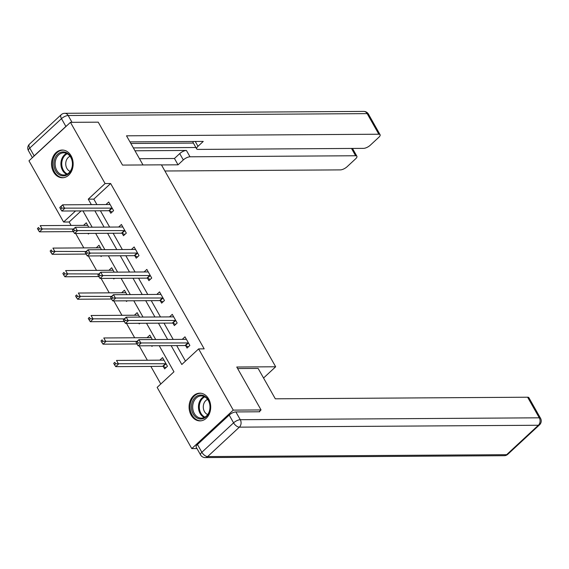 <?xml version="1.0" encoding="UTF-8"?>
<svg xmlns="http://www.w3.org/2000/svg" width="569" height="569" viewBox="0 0 569 569"><rect width="100%" height="100%" fill="white"/><g stroke="black" fill="none" stroke-linecap="round" stroke-linejoin="round"><path stroke-width="0.85" d="M71.082 155.792A13.855 10.811 89.6 0 1 71.986 170.188A13.855 10.811 89.6 0 1 62.426 177.763A13.855 10.811 89.6 0 1 53.593 172.016A13.855 10.811 89.6 0 1 52.682 157.627A13.855 10.811 89.6 0 1 62.249 150.052A13.855 10.811 89.6 0 1 71.082 155.792M208.631 398.919A13.855 10.811 89.6 0 1 209.541 413.307A13.855 10.811 89.6 0 1 199.975 420.889A13.855 10.811 89.6 0 1 191.148 415.142A13.855 10.811 89.6 0 1 190.238 400.754A13.855 10.811 89.6 0 1 199.804 393.172A13.855 10.811 89.6 0 1 208.631 398.919M196.981 448.564L191.781 448.6L157.151 387.382L173.965 371.785L159.213 345.71M81.118 210.907L69.155 222.002L71.097 225.431M75.656 233.489L83.814 247.899M88.373 255.958L96.524 270.367M101.083 278.426L109.234 292.836M113.793 300.894L121.951 315.304M126.503 323.363L134.661 337.773M139.22 345.831L147.371 360.248M150.863 366.422L160.807 383.99M69.155 222.002L63.6 222.038L28.969 160.821L70.442 122.342L105.08 183.552L88.259 199.157L91.367 204.648M70.442 122.342L98.231 122.164L122.513 165.088L161.418 164.839L275.666 366.77L263.547 378.015M163.324 366.528L164.64 368.861L167.442 366.258L162.556 357.617L159.811 360.17M152.336 339.558L149.839 335.148L147.094 337.694M152.62 345.746L151.93 346.393L151.567 345.753M139.618 317.089L137.129 312.68L134.384 315.226M139.91 323.277L139.213 323.925L138.857 323.284M126.908 294.614L124.419 290.211L121.674 292.758M127.2 300.809L126.503 301.456L126.14 300.816M114.198 272.146L111.702 267.743L108.956 270.289M114.483 278.341L113.793 278.988L113.43 278.348M101.481 249.677L98.992 245.275L96.246 247.821M101.773 255.872L101.076 256.519L100.72 255.879M88.771 227.209L86.282 222.806L83.536 225.352M89.063 233.404L88.366 234.051L88.01 233.411M171.134 345.632L181.81 364.501L198.624 348.904L204.186 348.868L110.635 183.517L93.821 199.122L96.929 204.612M100.421 210.786L109.639 227.081M113.131 233.254L122.349 249.549M125.841 255.723L135.059 272.018M138.559 278.191L147.776 294.486M151.269 300.66L160.486 316.954M163.979 323.128L173.196 339.423M176.696 345.596L185.466 361.109M185.743 345.732L187.059 348.064L189.861 345.461L184.975 336.82L182.229 339.366M173.033 323.263L174.349 325.589L177.151 322.993L172.265 314.351L169.519 316.897M160.316 300.795L161.639 303.121L164.441 300.524L159.548 291.883L156.802 294.429M147.606 278.326L148.922 280.652L151.724 278.056L146.838 269.414L144.092 271.961M134.896 255.851L136.211 258.184L139.014 255.588L134.128 246.946L131.382 249.492M122.179 233.382L123.501 235.715L126.304 233.119L121.41 224.478L118.665 227.024M109.468 210.914L110.784 213.247L113.587 210.651L108.7 202.009L105.955 204.556M275.666 366.77L236.761 367.019L261.05 409.943L259.066 411.778M261.05 409.943L233.262 410.114L191.781 448.6M110.635 183.517L105.08 183.552M198.624 348.904L233.262 410.114M94.859 210.822L104.077 227.116M107.577 233.29L116.794 249.585M120.287 255.758L129.504 272.053M132.997 278.227L142.214 294.522M145.714 300.695L154.932 316.99M158.424 323.164L167.642 339.458M75.556 210.943L63.6 222.038M155.721 339.537L146.496 323.242M143.004 317.068L133.786 300.766M130.294 294.593L121.076 278.298M117.584 272.124L108.359 255.83M104.867 249.656L95.649 233.361M92.157 227.187L82.939 210.893M93.821 199.122L88.259 199.157M136.119 342.552L136.937 343.989L138.061 342.951L137.243 341.507L136.112 342.239L138.914 339.636L185.821 339.344A1.778 0.903 47.1 0 0 186.177 339.238L186.291 339.152M137.243 341.507L138.914 339.636L140.956 343.242L138.153 345.838L185.06 345.547A1.778 0.903 47.1 0 1 185.53 345.646L188.424 346.798M188.545 343.128L188.332 343.043A1.778 0.903 47.1 0 0 187.862 342.943L138.061 342.951M136.937 343.989L138.153 345.838M163.872 359.949L163.758 360.035A1.778 0.903 -132.9 0 1 163.403 360.141L116.496 360.44L118.537 364.039L115.735 366.642L162.634 366.344A1.778 0.903 -132.9 0 1 163.111 366.443L166.006 367.595M115.635 363.747L114.824 362.311L113.7 363.349L114.518 364.793L115.635 363.747L165.437 363.747A1.778 0.903 -132.9 0 1 165.913 363.847L166.127 363.932M113.7 363.349L114.824 362.311M115.735 366.642L114.518 364.793M204.584 396.088A11.992 9.353 89.6 0 1 209.328 411.935A11.992 9.353 89.6 0 1 196.974 417.966A11.992 9.353 89.6 0 1 192.23 402.112A11.992 9.353 89.6 0 1 204.584 396.088M197.813 417.155A11.103 8.663 -90.4 0 0 201.405 418.123A11.103 8.663 -90.4 0 0 209.812 409.317A11.103 8.663 -90.4 0 0 204.854 396.892A11.103 8.663 -90.4 0 0 201.262 395.917A11.103 8.663 -90.4 0 0 192.855 404.723A11.103 8.663 -90.4 0 0 197.813 417.155M207.621 399.41A7.909 6.167 -90.4 0 0 203.289 406.479A7.909 6.167 -90.4 0 0 206.938 414.182A7.909 6.167 -90.4 0 0 207.721 414.552M201.085 393.264A13.77 10.74 -90.4 0 0 200.693 393.257A13.77 10.74 -90.4 0 0 190.266 404.175A13.77 10.74 -90.4 0 0 196.412 419.588A13.77 10.74 -90.4 0 0 200.864 420.797A13.77 10.74 -90.4 0 0 201.262 420.783M67.028 152.961A11.992 9.353 89.6 0 1 71.772 168.808A11.992 9.353 89.6 0 1 59.425 174.839A11.992 9.353 89.6 0 1 54.681 158.993A11.992 9.353 89.6 0 1 67.028 152.961M60.257 174.029A11.103 8.663 -90.4 0 0 63.849 175.003A11.103 8.663 -90.4 0 0 72.263 166.198A11.103 8.663 -90.4 0 0 67.306 153.765A11.103 8.663 -90.4 0 0 63.714 152.798A11.103 8.663 -90.4 0 0 55.3 161.603A11.103 8.663 -90.4 0 0 60.257 174.029M70.072 156.29A7.909 6.167 -90.4 0 0 65.741 163.353A7.909 6.167 -90.4 0 0 69.39 171.056A7.909 6.167 -90.4 0 0 70.165 171.425M63.536 150.138A13.77 10.74 -90.4 0 0 63.138 150.131A13.77 10.74 -90.4 0 0 52.711 161.055A13.77 10.74 -90.4 0 0 58.863 176.461A13.77 10.74 -90.4 0 0 63.315 177.67A13.77 10.74 -90.4 0 0 63.707 177.656M237.629 368.556L258.12 368.42L275.311 398.812L527.619 397.219A5.327 1.942 -29.5 0 1 528.9 397.717L540.55 418.315A5.327 1.942 150.5 0 0 539.277 417.817L527.619 397.219M229.186 415.071L197.457 444.503L201.86 452.277L233.582 422.845L229.186 415.071A5.327 1.942 -29.5 0 1 235.879 411.928L259.777 411.778L259.535 411.344M200.551 454.88A5.327 5.327 0 0 0 205.224 457.59A5.327 4.161 -90.4 0 0 207.635 456.58L506.63 454.688L538.359 425.256L239.364 427.148L207.635 456.58A5.327 2.71 47.1 0 1 201.86 452.277A5.327 1.942 150.5 0 0 200.551 454.88L196.156 447.106A5.327 1.942 -29.5 0 1 197.457 444.503M143.004 164.96L126.51 135.813L378.826 134.22L367.169 113.622L68.18 115.514L72.035 122.335M134.981 150.778L186.419 150.458L190.003 156.795L355.618 155.75L351.486 148.438M190.003 156.795A5.327 1.942 150.5 0 0 183.303 159.932L179.719 153.594A5.327 1.942 -29.5 0 1 186.419 150.458M161.468 164.925L178.04 164.825L183.303 159.932M164.903 170.999L340.369 169.889A5.327 1.942 150.5 0 0 347.069 166.753L355.589 158.843A5.327 1.942 150.5 0 0 356.891 156.24A5.327 1.942 150.5 0 0 355.618 155.75M34.154 155.863L65.883 126.432L61.48 118.651L29.752 148.082L34.154 155.863A5.327 1.942 150.5 0 0 33.287 156.816M195.252 141.475L197.991 146.311A5.327 1.942 150.5 0 0 196.689 148.914A5.327 1.942 150.5 0 0 197.962 149.412L363.577 148.367A5.327 1.942 150.5 0 0 370.277 145.223L378.798 137.321A5.327 1.942 150.5 0 0 380.099 134.718A5.327 1.942 150.5 0 0 378.826 134.22M197.991 146.311L203.261 141.425L129.945 141.887M67.064 125.479A5.327 1.942 150.5 0 0 65.883 126.432M133.352 147.897L195.892 147.506M193.389 143.075L130.849 143.473M196.689 148.914L193.104 142.577A5.327 1.942 -29.5 0 1 193.19 141.489M139.462 158.708L174.455 158.488L179.719 153.594M174.455 158.488L178.04 164.825M123.409 320.077L124.227 321.521L125.344 320.482L124.533 319.038L123.402 319.771L126.204 317.168L173.111 316.876A1.778 0.903 47.1 0 0 173.467 316.769L173.581 316.684M124.533 319.038L126.204 317.168L128.245 320.774L125.436 323.37L172.343 323.078A1.778 0.903 47.1 0 1 172.82 323.178L175.714 324.33M175.835 320.66L175.622 320.575A1.778 0.903 47.1 0 0 175.145 320.475L125.344 320.482M124.227 321.521L125.436 323.37M110.699 297.608L111.51 299.052L112.634 298.014L111.816 296.57L110.692 297.303L113.494 294.699L160.401 294.408A1.778 0.903 47.1 0 0 160.757 294.301L160.871 294.216M111.816 296.57L113.494 294.699L115.528 298.305L112.726 300.901L159.633 300.61A1.778 0.903 47.1 0 1 160.109 300.709L162.997 301.862M163.118 298.192L162.912 298.106A1.778 0.903 47.1 0 0 162.435 298.007L112.634 298.014M111.51 299.052L112.726 300.901M151.162 337.481L151.048 337.566A1.778 0.903 -132.9 0 1 150.693 337.673L103.786 337.972L105.82 341.571L103.017 344.174L136.916 343.961M102.925 341.279L102.107 339.842L100.99 340.881L101.801 342.318L102.925 341.279L137.044 341.372M100.99 340.881L102.107 339.842M103.017 344.174L101.801 342.318M138.445 315.013L138.331 315.098A1.778 0.903 -132.9 0 1 137.975 315.205L91.076 315.503L93.11 319.102L90.307 321.705L124.206 321.492M90.215 318.811L89.397 317.374L88.273 318.412L89.091 319.849L90.215 318.811L124.334 318.903M88.273 318.412L89.397 317.374M90.307 321.705L89.091 319.849M97.982 275.14L98.8 276.584L99.924 275.545L99.106 274.102L97.975 274.834L100.777 272.231L147.684 271.939A1.778 0.903 47.1 0 0 148.04 271.833L148.153 271.747M99.106 274.102L100.777 272.231L102.818 275.837L100.016 278.433L146.923 278.134A1.778 0.903 47.1 0 1 147.392 278.241L150.287 279.393M150.408 275.723L150.195 275.638A1.778 0.903 47.1 0 0 149.725 275.538L99.924 275.545M98.8 276.584L100.016 278.433M85.272 252.672L86.09 254.115L87.206 253.077L86.396 251.633L85.265 252.366L88.067 249.763L134.974 249.471A1.778 0.903 47.1 0 0 135.33 249.364L135.443 249.272M86.396 251.633L88.067 249.763L90.108 253.369L87.306 255.965L134.206 255.666A1.778 0.903 47.1 0 1 134.682 255.773L137.577 256.918M137.698 253.255L137.485 253.169A1.778 0.903 47.1 0 0 137.008 253.07L87.206 253.077M86.09 254.115L87.306 255.965M72.562 230.203L73.373 231.647L74.496 230.609L73.678 229.165L72.555 229.897L75.357 227.294L122.264 227.003A1.778 0.903 47.1 0 0 122.62 226.896L122.733 226.803M73.678 229.165L75.357 227.294L77.391 230.893L74.589 233.496L121.496 233.198A1.778 0.903 47.1 0 1 121.972 233.304L124.86 234.449M124.981 230.786L124.775 230.701A1.778 0.903 47.1 0 0 124.298 230.601L74.496 230.609M73.373 231.647L74.589 233.496M125.735 292.544L125.621 292.63A1.778 0.903 -132.9 0 1 125.265 292.736L78.358 293.035L80.4 296.634L77.597 299.237L111.496 299.017M77.498 296.342L76.687 294.906L75.563 295.944L76.381 297.381L77.498 296.342L111.624 296.435M75.563 295.944L76.687 294.906M77.597 299.237L76.381 297.381M113.025 270.076L112.911 270.161A1.778 0.903 -132.9 0 1 112.555 270.268L65.648 270.567L67.683 274.166L64.88 276.769L98.778 276.548M64.788 273.874L63.97 272.437L62.853 273.476L63.664 274.912L64.788 273.874L98.914 273.966M62.853 273.476L63.97 272.437M64.88 276.769L63.664 274.912M100.315 247.607L100.194 247.693A1.778 0.903 -132.9 0 1 99.838 247.799L52.938 248.098L54.973 251.697L52.17 254.293L86.068 254.08M52.078 251.406L51.26 249.962L50.143 251.007L50.954 252.444L52.078 251.406L86.196 251.498M50.143 251.007L51.26 249.962M52.17 254.293L50.954 252.444M59.845 207.735L60.663 209.179L61.786 208.133L60.968 206.696L59.845 207.429L62.647 204.826L109.547 204.527A1.778 0.903 47.1 0 0 109.902 204.42L110.023 204.335M60.968 206.696L62.647 204.826L64.681 208.425L61.879 211.028L108.786 210.729A1.778 0.903 47.1 0 1 109.255 210.836L112.15 211.981M112.271 208.318L112.057 208.233A1.778 0.903 47.1 0 0 111.588 208.133L61.786 208.133M60.663 209.179L61.879 211.028M87.598 225.139L87.484 225.224A1.778 0.903 -132.9 0 1 87.128 225.331L40.221 225.63L42.262 229.229L39.46 231.825L73.358 231.611M39.361 228.937L38.55 227.493L37.426 228.539L38.244 229.976L39.361 228.937L73.486 229.03M37.426 228.539L38.55 227.493M39.46 231.825L38.244 229.976M188.332 343.043L185.53 345.646M187.862 342.943L185.06 345.547M162.634 366.344L165.437 363.747M163.111 366.443L165.913 363.847M204.299 417.468A11.103 8.663 89.6 0 1 203.602 417.113A11.103 8.663 89.6 0 1 198.467 406.565A11.103 8.663 89.6 0 1 204.164 396.536M204.826 396.87A10.74 8.379 -90.4 0 0 199.306 406.565A10.74 8.379 -90.4 0 0 204.271 416.778A10.74 8.379 -90.4 0 0 204.954 417.127M66.744 174.342A11.103 8.663 89.6 0 1 66.054 173.993A11.103 8.663 89.6 0 1 60.919 163.438A11.103 8.663 89.6 0 1 66.609 153.417M67.27 153.751A10.74 8.379 -90.4 0 0 61.751 163.438A10.74 8.379 -90.4 0 0 66.715 173.659A10.74 8.379 -90.4 0 0 67.398 174M235.879 411.928L240.282 419.702L539.277 417.817A5.327 4.161 -90.4 0 1 538.359 425.256A5.327 2.71 47.1 0 0 539.533 424.844L507.811 454.275A5.327 2.71 -132.9 0 1 506.63 454.688A5.327 4.161 -90.4 0 1 504.219 455.698A5.327 5.327 0 0 0 507.811 454.275M240.282 419.702A5.327 1.942 150.5 0 0 233.582 422.845A5.327 2.71 -132.9 0 0 239.364 427.148A5.327 4.161 -90.4 0 0 240.282 419.702M368.449 114.12A5.327 5.327 0 0 0 363.776 111.41A5.327 4.161 -90.4 0 1 367.169 113.622A5.327 1.942 -29.5 0 1 368.449 114.12L380.099 134.718M28.45 150.685A5.327 1.942 -29.5 0 1 29.752 148.082A5.327 2.71 47.1 0 1 29.467 144.156A5.327 5.327 0 0 0 28.45 150.685L32.39 157.649M64.781 113.302A5.327 5.327 0 0 0 61.189 114.725A5.327 2.71 -132.9 0 0 61.48 118.651A5.327 1.942 -29.5 0 1 68.18 115.514A5.327 4.161 -90.4 0 0 64.781 113.302L363.776 111.41M175.622 320.575L172.82 323.178M175.145 320.475L172.343 323.078M162.912 298.106L160.109 300.709M162.435 298.007L159.633 300.61M150.195 275.638L147.392 278.241M149.725 275.538L146.923 278.134M137.485 253.169L134.682 255.773M137.008 253.07L134.206 255.666M124.775 230.701L121.972 233.304M124.298 230.601L121.496 233.198M112.057 208.233L109.255 210.836M111.588 208.133L108.786 210.729M539.533 424.844A5.327 5.327 0 0 0 540.55 418.315M205.224 457.59L504.219 455.698M29.467 144.156L61.189 114.725M356.891 156.24L352.474 148.431"/></g></svg>
